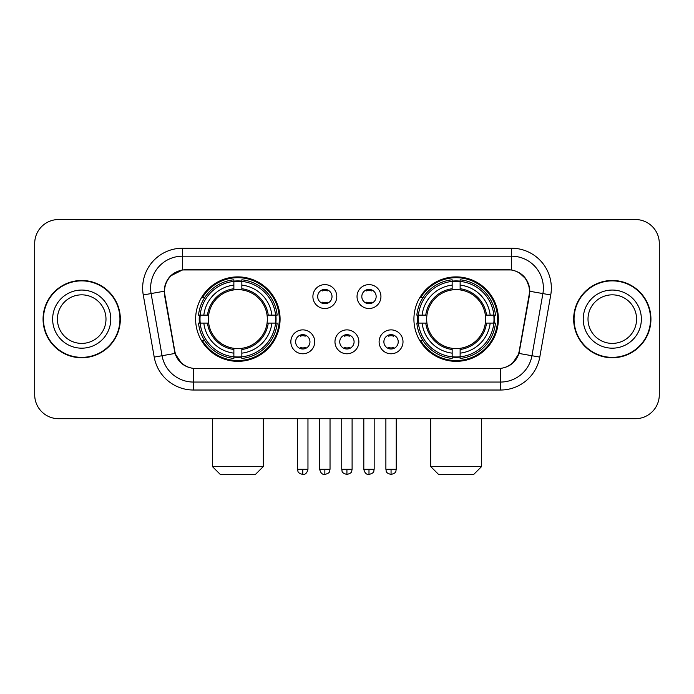 <?xml version="1.0" encoding="UTF-8"?>
<svg xmlns="http://www.w3.org/2000/svg" width="694" height="694" viewBox="0 0 694 694"><rect width="100%" height="100%" fill="white"/><g stroke="black" fill="none" stroke-linecap="round" stroke-linejoin="round"><path stroke-width="1.04" d="M413.919 319.119A42.221 42.221 0 0 0 456.149 361.34A42.221 42.221 0 0 0 498.37 319.119A42.221 42.221 0 0 0 456.149 276.889A42.221 42.221 0 0 0 413.919 319.119M195.63 319.119A42.221 42.221 0 0 0 237.851 361.34A42.221 42.221 0 0 0 280.081 319.119A42.221 42.221 0 0 0 237.851 276.889A42.221 42.221 0 0 0 195.63 319.119M314.738 341.821A11.954 11.954 0 0 1 302.784 353.775A11.954 11.954 0 0 1 290.838 341.821A11.954 11.954 0 0 1 302.784 329.876A11.954 11.954 0 0 1 314.738 341.821M295.618 341.821A7.174 7.174 0 0 0 302.784 348.995A7.174 7.174 0 0 0 309.958 341.821A7.174 7.174 0 0 0 302.784 334.655A7.174 7.174 0 0 0 295.618 341.821M358.867 341.821A11.954 11.954 0 0 1 346.922 353.775A11.954 11.954 0 0 1 334.968 341.821A11.954 11.954 0 0 1 346.922 329.876A11.954 11.954 0 0 1 358.867 341.821M339.748 341.821A7.174 7.174 0 0 0 346.922 348.995A7.174 7.174 0 0 0 354.087 341.821A7.174 7.174 0 0 0 346.922 334.655A7.174 7.174 0 0 0 339.748 341.821M403.006 341.821A11.954 11.954 0 0 1 391.06 353.775A11.954 11.954 0 0 1 379.106 341.821A11.954 11.954 0 0 1 391.06 329.876A11.954 11.954 0 0 1 403.006 341.821M383.886 341.821A7.174 7.174 0 0 0 391.06 348.995A7.174 7.174 0 0 0 398.226 341.821A7.174 7.174 0 0 0 391.06 334.655A7.174 7.174 0 0 0 383.886 341.821M336.798 296.572A11.954 11.954 0 0 1 324.853 308.518A11.954 11.954 0 0 1 312.899 296.572A11.954 11.954 0 0 1 324.853 284.618A11.954 11.954 0 0 1 336.798 296.572M317.678 296.572A7.174 7.174 0 0 0 324.853 303.738A7.174 7.174 0 0 0 332.018 296.572A7.174 7.174 0 0 0 324.853 289.398A7.174 7.174 0 0 0 317.678 296.572M380.937 296.572A11.954 11.954 0 0 1 368.991 308.518A11.954 11.954 0 0 1 357.037 296.572A11.954 11.954 0 0 1 368.991 284.618A11.954 11.954 0 0 1 380.937 296.572M361.817 296.572A7.174 7.174 0 0 0 368.991 303.738A7.174 7.174 0 0 0 376.157 296.572A7.174 7.174 0 0 0 368.991 289.398A7.174 7.174 0 0 0 361.817 296.572M164.886 294.967A21.514 21.514 0 0 1 186.07 269.723L507.93 269.723A21.514 21.514 0 0 1 529.114 294.967L519.277 350.739A21.514 21.514 0 0 1 498.092 368.514L195.908 368.514A21.514 21.514 0 0 1 174.723 350.739L164.886 294.967M199.421 323.1A38.638 38.638 0 0 1 199.421 315.137M417.71 323.1A38.638 38.638 0 0 1 417.71 315.137M43.063 319.119A38.638 38.638 0 0 0 81.701 357.757A38.638 38.638 0 0 0 120.34 319.119A38.638 38.638 0 0 0 81.701 280.48A38.638 38.638 0 0 0 43.063 319.119M573.66 319.119A38.638 38.638 0 0 0 612.299 357.757A38.638 38.638 0 0 0 650.937 319.119A38.638 38.638 0 0 0 612.299 280.48A38.638 38.638 0 0 0 573.66 319.119M164.4 288.045C166.465 278.077 172.494 272.048 182.487 269.957L511.513 269.957C521.498 272.039 527.527 278.068 529.6 288.045L529.513 294.967L519.017 353.446C515.876 362.103 509.717 367.1 500.556 368.41L193.444 368.41C184.3 367.117 178.15 362.121 174.983 353.446L164.487 294.967L164.4 288.045M170.507 275.969L182.487 269.957L182.487 256.181L511.513 256.181A31.863 31.863 0 0 1 542.899 293.579L531.942 355.718A31.863 31.863 0 0 1 500.556 382.056L193.444 382.056A31.863 31.863 0 0 1 162.058 355.718L151.101 293.579A31.863 31.863 0 0 1 182.487 256.181L182.487 248.209L511.513 248.209L511.513 269.957M519.086 272.603L526.113 279.144L529.6 288.045L529.843 291.28L550.741 294.959L539.785 357.106A39.836 39.836 0 0 1 500.556 390.019L193.444 390.019A39.836 39.836 0 0 1 154.215 357.106L143.259 294.959A39.836 39.836 0 0 1 182.487 248.209M195.508 368.514L193.444 368.41L193.444 390.019M500.556 390.019L500.556 368.41L498.492 368.514M539.785 357.106L519.017 353.446L512.571 363.266M181.559 363.378L174.983 353.446L154.215 357.106M519.676 350.739L519.546 351.416M174.454 351.416L174.324 350.739M143.259 294.959L164.157 291.228M659.3 243.429A23.9 23.9 0 0 0 635.4 219.53L58.6 219.53A23.9 23.9 0 0 0 34.7 243.429L34.7 394.799A23.9 23.9 0 0 0 58.6 418.699L635.4 418.699A23.9 23.9 0 0 0 659.3 394.799L659.3 243.429L659.3 394.799M34.7 243.429L34.7 394.799M635.4 219.53L58.6 219.53M58.6 418.699L635.4 418.699M105.991 319.119A24.281 24.281 0 0 0 81.701 294.837A24.281 24.281 0 0 0 57.42 319.119A24.281 24.281 0 0 0 81.701 343.4A24.281 24.281 0 0 0 105.991 319.119A24.281 24.281 0 0 1 81.701 343.4A24.281 24.281 0 0 1 57.42 319.119M119.949 319.119A38.239 38.239 0 0 0 81.701 280.879A38.239 38.239 0 0 0 43.462 319.119A38.239 38.239 0 0 0 81.701 357.358A38.239 38.239 0 0 0 119.949 319.119M636.58 319.119A24.281 24.281 0 0 0 612.299 294.837A24.281 24.281 0 0 0 588.009 319.119A24.281 24.281 0 0 0 612.299 343.4A24.281 24.281 0 0 0 636.58 319.119A24.281 24.281 0 0 1 612.299 343.4A24.281 24.281 0 0 1 588.009 319.119M650.538 319.119A38.239 38.239 0 0 0 612.299 280.879A38.239 38.239 0 0 0 574.051 319.119A38.239 38.239 0 0 0 612.299 357.358A38.239 38.239 0 0 0 650.538 319.119M255.383 474.47L220.328 474.47L212.364 466.507L263.347 466.507L255.383 474.47M267.06 323.1A29.478 29.478 0 0 0 241.842 289.91L241.842 288.73L241.842 289.91A29.478 29.478 0 0 0 208.651 323.1A29.478 29.478 0 0 0 267.06 323.1L268.24 323.1L267.06 323.1A29.478 29.478 0 0 1 241.842 348.327L241.842 353.142A34.258 34.258 0 0 0 271.883 323.1L277.166 323.1A39.515 39.515 0 0 1 241.842 358.434L241.842 356.829A37.918 37.918 0 0 0 275.57 323.1M200.219 323.1A37.84 37.84 0 0 1 200.219 315.137M241.842 281.486A37.84 37.84 0 0 0 233.869 281.486M275.483 315.137A37.84 37.84 0 0 1 275.483 323.1M277.166 315.137A39.515 39.515 0 0 0 241.842 279.803L241.842 281.4A37.918 37.918 0 0 1 275.57 315.137L277.166 315.137M198.536 323.1A39.515 39.515 0 0 0 233.869 358.434L233.869 356.829A37.918 37.918 0 0 1 200.141 323.1L198.536 323.1M275.57 315.137L271.883 315.137A34.258 34.258 0 0 0 241.842 285.095L241.842 281.4M241.842 356.829L241.842 353.142M200.141 323.1L203.828 323.1A34.258 34.258 0 0 0 233.869 353.142L233.869 356.829M241.842 285.095L241.842 288.73A30.64 30.64 0 0 1 268.24 315.137L271.883 315.137M271.883 323.1L268.24 323.1A30.64 30.64 0 0 1 241.842 349.498M233.869 353.142L233.869 348.327A29.478 29.478 0 0 1 208.651 323.1L203.828 323.1M267.06 315.137L268.24 315.137M241.842 356.751A37.84 37.84 0 0 1 233.869 356.751M233.869 279.803A39.515 39.515 0 0 0 198.536 315.137L200.141 315.137A37.918 37.918 0 0 1 233.869 281.4L233.869 279.803M233.869 281.4L233.869 285.095A34.258 34.258 0 0 0 203.828 315.137L200.141 315.137M233.869 289.91L233.869 285.095M203.828 315.137L207.471 315.137A30.64 30.64 0 0 1 233.869 288.73M233.869 348.327L233.869 349.498A30.64 30.64 0 0 1 207.471 323.1M204.704 297.605L202.448 297.605A41.432 41.432 0 0 1 279.283 319.119A41.432 41.432 0 0 1 202.448 340.624L204.704 340.624M473.672 474.47L438.617 474.47L430.653 466.507L481.636 466.507L473.672 474.47M485.349 323.1A29.478 29.478 0 0 0 460.131 289.91L460.131 288.73L460.131 289.91A29.478 29.478 0 0 0 426.94 323.1A29.478 29.478 0 0 0 485.349 323.1L486.529 323.1L485.349 323.1A29.478 29.478 0 0 1 460.131 348.327L460.131 353.142A34.258 34.258 0 0 0 490.172 323.1L495.464 323.1A39.515 39.515 0 0 1 460.131 358.434L460.131 356.829A37.918 37.918 0 0 0 493.859 323.1M418.517 323.1A37.84 37.84 0 0 1 418.517 315.137M460.131 281.486A37.84 37.84 0 0 0 452.158 281.486M493.781 315.137A37.84 37.84 0 0 1 493.781 323.1M495.464 315.137A39.515 39.515 0 0 0 460.131 279.803L460.131 281.4A37.918 37.918 0 0 1 493.859 315.137L495.464 315.137M416.834 323.1A39.515 39.515 0 0 0 452.158 358.434L452.158 356.829A37.918 37.918 0 0 1 418.43 323.1L416.834 323.1M493.859 315.137L490.172 315.137A34.258 34.258 0 0 0 460.131 285.095L460.131 281.4M460.131 356.829L460.131 353.142M418.43 323.1L422.117 323.1A34.258 34.258 0 0 0 452.158 353.142L452.158 356.829M460.131 285.095L460.131 288.73A30.64 30.64 0 0 1 486.529 315.137L490.172 315.137M490.172 323.1L486.529 323.1A30.64 30.64 0 0 1 460.131 349.498M452.158 353.142L452.158 348.327A29.478 29.478 0 0 1 426.94 323.1L422.117 323.1M485.349 315.137L486.529 315.137M460.131 356.751A37.84 37.84 0 0 1 452.158 356.751M452.158 279.803A39.515 39.515 0 0 0 416.834 315.137L418.43 315.137A37.918 37.918 0 0 1 452.158 281.4L452.158 279.803M452.158 281.4L452.158 285.095A34.258 34.258 0 0 0 422.117 315.137L418.43 315.137M452.158 289.91L452.158 285.095M422.117 315.137L425.76 315.137A30.64 30.64 0 0 1 452.158 288.73M452.158 348.327L452.158 349.498A30.64 30.64 0 0 1 425.76 323.1M423.002 297.605L420.738 297.605A41.432 41.432 0 0 1 497.572 319.119A41.432 41.432 0 0 1 420.738 340.624L423.002 340.624M322.458 303.33L322.458 302.194A6.116 6.116 0 0 0 327.238 302.194L327.238 303.33M327.238 289.806L327.238 290.942A6.116 6.116 0 0 0 322.458 290.942L322.458 289.806M366.597 303.33L366.597 302.194A6.116 6.116 0 0 0 371.377 302.194L371.377 303.33M371.377 289.806L371.377 290.942A6.116 6.116 0 0 0 366.597 290.942L366.597 289.806M300.398 348.579L300.398 347.442A6.116 6.116 0 0 0 305.178 347.442L305.178 348.579M305.178 335.063L305.178 336.2A6.116 6.116 0 0 0 300.398 336.2L300.398 335.063M344.528 348.579L344.528 347.442A6.116 6.116 0 0 0 349.308 347.442L349.308 348.579M349.308 335.063L349.308 336.2A6.116 6.116 0 0 0 344.528 336.2L344.528 335.063M388.666 348.579L388.666 347.442A6.116 6.116 0 0 0 393.446 347.442L393.446 348.579M393.446 335.063L393.446 336.2A6.116 6.116 0 0 0 388.666 336.2L388.666 335.063M511.513 248.209A39.836 39.836 0 0 1 550.741 294.959M151.101 293.579A31.863 31.863 0 0 1 150.615 288.045M110.771 319.119A29.061 29.061 0 0 0 81.701 290.057A29.061 29.061 0 0 0 52.64 319.119A29.061 29.061 0 0 0 81.701 348.18A29.061 29.061 0 0 0 110.771 319.119M641.36 319.119A29.061 29.061 0 0 0 612.299 290.057A29.061 29.061 0 0 0 583.229 319.119A29.061 29.061 0 0 0 612.299 348.18A29.061 29.061 0 0 0 641.36 319.119M233.869 357.106A38.196 38.196 0 0 0 241.842 357.106M275.848 323.1A38.196 38.196 0 0 0 275.848 315.137M241.842 281.122A38.196 38.196 0 0 0 233.869 281.122M452.158 357.106A38.196 38.196 0 0 0 460.131 357.106M494.137 323.1A38.196 38.196 0 0 0 494.137 315.137M460.131 281.122A38.196 38.196 0 0 0 452.158 281.122M324.853 469.291L319.674 469.291C320.576 472.987 322.302 474.713 324.853 474.47L324.853 469.291L330.032 469.291L330.032 418.699M368.991 469.291L363.812 469.291C364.714 472.987 366.441 474.713 368.991 474.47L368.991 469.291L374.17 469.291L374.17 418.699M302.784 469.291L297.605 469.291C298.333 470.896 296.503 472.718 302.784 474.47L302.784 469.291L307.963 469.291L307.963 418.699M346.922 469.291L341.743 469.291C342.472 470.896 340.633 472.718 346.922 474.47L346.922 469.291L352.101 469.291L352.101 418.699M391.06 469.291L385.881 469.291C386.61 470.896 384.771 472.718 391.06 474.47L391.06 469.291L396.239 469.291L396.239 418.699M263.347 418.699L263.347 466.507M212.364 418.699L212.364 466.507M481.636 418.699L481.636 466.507M430.653 418.699L430.653 466.507M319.674 469.291L319.674 418.699M330.032 469.291C329.303 470.896 331.133 472.718 324.853 474.47M363.812 469.291L363.812 418.699M374.17 469.291C373.433 470.896 375.272 472.718 368.991 474.47M297.605 469.291L297.605 418.699M307.963 469.291C307.06 472.987 305.334 474.713 302.784 474.47M341.743 469.291L341.743 418.699M352.101 469.291C351.364 470.896 353.203 472.718 346.922 474.47M385.881 469.291L385.881 418.699M396.239 469.291C395.502 470.896 397.341 472.718 391.06 474.47"/></g></svg>
